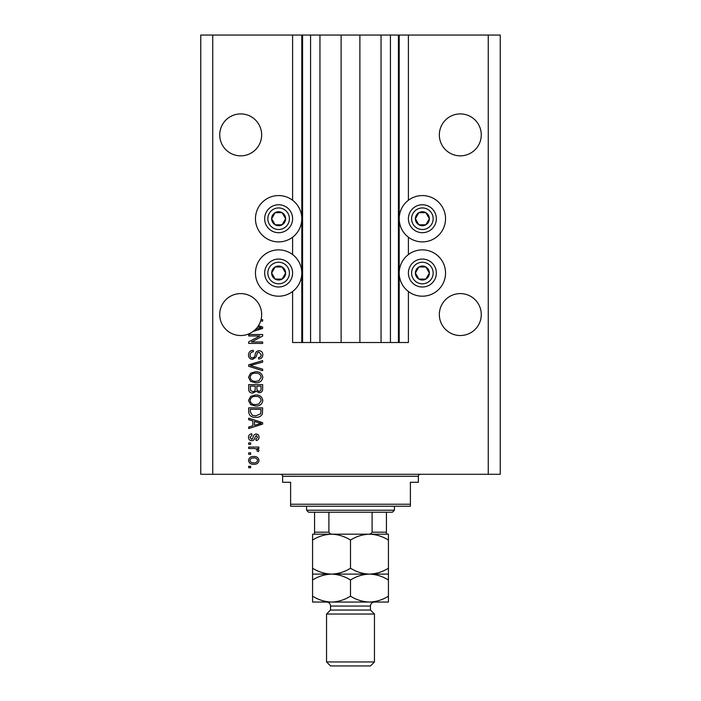 <?xml version="1.0" encoding="UTF-8"?>
<svg xmlns="http://www.w3.org/2000/svg" width="701" height="701" viewBox="0 0 701 701"><rect width="100%" height="100%" fill="white"/><g stroke="black" fill="none" stroke-linecap="round" stroke-linejoin="round"><path stroke-width="1.05" d="M319.954 35.05L319.954 342.517L341.115 342.517L341.115 35.05L292.597 35.05L292.597 200.258M292.597 237.201L292.597 254.568M292.597 291.502L292.597 342.517L302.587 342.517L302.587 35.05M310.569 35.05L310.569 342.517L302.587 342.517M319.954 342.517L310.569 342.517M341.115 342.517L359.885 342.517L359.885 35.05L341.115 35.05M390.431 35.05L390.431 342.517L398.413 342.517L398.413 35.05L381.046 35.05L381.046 342.517L359.885 342.517M381.046 35.05L359.885 35.05M390.431 342.517L381.046 342.517M398.413 35.05L399.211 35.05L399.211 342.517L398.413 342.517M408.403 291.502L408.403 342.517L399.211 342.517M488.264 35.05L488.264 474.288L500.242 474.288L500.242 35.05L408.403 35.05L408.403 200.258M408.403 237.201L408.403 254.568M408.403 35.05L399.211 35.05M481.272 134.872A20.96 20.96 0 0 0 460.312 113.912A20.96 20.96 0 0 0 439.343 134.872A20.96 20.96 0 0 0 460.312 155.841A20.96 20.96 0 0 0 481.272 134.872M261.657 134.872A20.96 20.96 0 0 0 240.688 113.912A20.96 20.96 0 0 0 219.728 134.872A20.96 20.96 0 0 0 240.688 155.841A20.96 20.96 0 0 0 261.657 134.872M481.272 314.565A20.96 20.96 0 0 0 460.312 293.596A20.96 20.96 0 0 0 439.343 314.565A20.96 20.96 0 0 0 460.312 335.525A20.96 20.96 0 0 0 481.272 314.565M261.657 314.565A20.96 20.96 0 0 0 240.688 293.596A20.96 20.96 0 0 0 231.19 333.247A20.96 20.96 0 0 0 255.541 329.365L261.201 327.717L257.714 326.797A20.96 20.96 0 0 0 261.657 314.565M422.379 195.57A23.159 23.159 0 0 0 399.211 218.73A23.159 23.159 0 0 0 422.379 241.889A23.159 23.159 0 0 0 445.538 218.73A23.159 23.159 0 0 0 422.379 195.57M422.379 249.871A23.159 23.159 0 0 1 445.538 273.031A23.159 23.159 0 0 1 422.379 296.199A23.159 23.159 0 0 1 399.211 273.031A23.159 23.159 0 0 1 422.379 249.871M278.621 241.889A23.159 23.159 0 0 1 255.462 218.73A23.159 23.159 0 0 1 278.621 195.57A23.159 23.159 0 0 1 301.789 218.73A23.159 23.159 0 0 1 278.621 241.889M278.621 296.199A23.159 23.159 0 0 0 301.789 273.031A23.159 23.159 0 0 0 278.621 249.871A23.159 23.159 0 0 0 255.462 273.031A23.159 23.159 0 0 0 278.621 296.199M258.467 325.676L262.656 327.017L262.656 328.427L253.043 331.494M261.026 319.647L262.656 319.647L262.656 321.093L260.614 321.093M259.799 335.981L248.68 335.981L248.68 334.526L262.656 334.526L262.656 336.077L251.51 341.965L262.656 341.965L262.656 343.42L248.68 343.42L248.68 341.869L259.799 335.981M252.562 359.394C249.933 359.131 248.575 357.668 248.496 354.995C248.68 352.051 250.248 350.491 253.219 350.316L253.394 351.771C251.352 351.955 250.257 353.076 250.126 355.118C250.117 356.8 250.914 357.738 252.526 357.939C254.148 357.51 255.033 356.345 255.164 354.452C255.532 352.174 256.82 350.921 259.002 350.684C261.464 350.894 262.744 352.244 262.831 354.741C262.709 357.396 261.315 358.824 258.66 359.035L258.476 357.58C260.229 357.449 261.131 356.52 261.201 354.785L258.976 352.13L257.556 352.594L255.9 357.238L252.562 359.394M262.656 370.706L248.68 366.299L248.68 364.8L262.656 360.621L262.656 362.119L250.31 365.475L262.656 369.19L262.656 370.706M248.496 377.269L250.686 373.151L255.479 371.732C259.642 371.565 262.086 373.414 262.831 377.278C262.113 381.072 259.712 382.912 255.655 382.807L250.634 381.388L248.496 377.269M248.496 400.508L250.686 396.38L255.479 394.97C259.642 394.803 262.086 396.652 262.831 400.516C262.113 404.302 259.712 406.142 255.655 406.037L250.634 404.617L248.496 400.508M252.851 420.933L248.68 419.715L248.68 418.199L262.656 422.668L262.656 424.079L248.68 428.548L248.68 427.04L252.851 425.814L252.851 420.933M250.678 467.751L248.68 467.751L248.68 466.296L250.678 466.296L250.678 467.751M488.264 474.288L200.758 474.288L200.758 35.05L212.736 35.05L212.736 474.288M292.597 35.05L212.736 35.05M253.867 464.299C250.835 464.491 249.048 463.195 248.496 460.399C249.03 457.648 250.792 456.351 253.762 456.5C256.741 456.342 258.494 457.639 259.019 460.399C258.511 463.124 256.785 464.421 253.867 464.299M250.678 454.318L248.68 454.318L248.68 452.864L250.678 452.864L250.678 454.318M253.946 448.509L248.68 448.509L248.68 447.063L258.844 447.063L258.844 448.509L257.223 448.509L259.019 450.226L258.476 451.593L257.03 451.05L257.206 450.068L256.023 448.771L253.946 448.509M250.678 444.338L248.68 444.338L248.68 442.883L250.678 442.883L250.678 444.338M251.773 440.71C249.67 440.552 248.575 439.404 248.496 437.275C248.601 435.225 249.687 434.077 251.764 433.805L251.948 435.26L249.95 437.371L251.528 439.255L252.448 438.922L253.008 437.555C253.254 435.531 254.297 434.348 256.128 433.989C258.029 434.182 258.993 435.26 259.019 437.214C258.993 439.15 258.021 440.254 256.119 440.526L255.935 439.071L257.574 437.266L256.329 435.444L254.901 437.529C254.656 439.483 253.613 440.543 251.773 440.71M255.742 417.297C251.606 417.542 249.249 415.772 248.68 411.978L248.68 407.851L262.656 407.851L262.393 414.019C260.938 416.429 258.713 417.524 255.742 417.297M252.781 393.156C250.064 393.033 248.697 391.631 248.68 388.924L248.68 384.621L262.656 384.621L262.656 388.959C262.638 391.307 261.464 392.578 259.142 392.788L256.207 391.228L252.781 393.156M257.574 460.364C257.048 458.585 255.777 457.779 253.762 457.946C251.712 457.779 250.441 458.603 249.95 460.434C250.476 462.213 251.747 463.019 253.762 462.853C255.812 463.019 257.083 462.187 257.574 460.364M258.555 422.721L254.489 421.406L254.489 425.332L261.201 423.369L258.555 422.721M261.017 409.305L250.31 409.305L250.31 411.802L252.351 415.281L255.76 415.842L260.746 413.739L261.017 409.305M261.201 400.525C260.597 397.563 258.687 396.196 255.462 396.424C252.448 396.328 250.678 397.686 250.126 400.49C250.713 403.382 252.57 404.749 255.69 404.591L258.853 403.978L261.201 400.525M261.017 386.076L256.846 386.076L256.978 390.071L258.906 391.342C260.535 391.149 261.236 390.185 261.017 388.45L261.017 386.076M255.208 386.076L250.31 386.076L250.485 390.361L252.772 391.701C254.516 391.544 255.33 390.562 255.208 388.748L255.208 386.076M261.201 377.296C260.597 374.334 258.687 372.967 255.462 373.186C252.448 373.098 250.678 374.457 250.126 377.261C250.713 380.152 252.57 381.51 255.69 381.353L258.853 380.748L261.201 377.296M255.541 329.365A20.96 20.96 0 0 0 257.714 326.797M284.676 222.226A6.984 6.984 0 0 0 275.134 212.675A6.984 6.984 0 0 0 275.134 224.784A6.984 6.984 0 0 0 284.676 222.226M283.87 221.753L285.614 218.73L282.117 212.675L275.134 212.675L271.637 218.73L275.134 224.784L282.117 224.784L283.87 221.753M266.52 211.746A13.976 13.976 0 0 1 285.614 206.629A13.976 13.976 0 0 1 290.731 225.713A13.976 13.976 0 0 1 271.637 230.831A13.976 13.976 0 0 1 266.52 211.746A13.976 13.976 0 0 0 271.637 230.831A13.976 13.976 0 0 0 290.731 225.713M285.614 218.73L282.117 212.675L275.134 212.675L271.637 218.73L275.134 224.784L282.117 224.784L285.614 218.73M428.425 222.226A6.984 6.984 0 0 0 418.883 212.675A6.984 6.984 0 0 0 418.883 224.784A6.984 6.984 0 0 0 428.425 222.226M427.619 221.753L429.363 218.73L425.866 212.675L418.883 212.675L415.386 218.73L418.883 224.784L425.866 224.784L427.619 221.753M410.269 211.746A13.976 13.976 0 0 1 429.363 206.629A13.976 13.976 0 0 1 434.48 225.713A13.976 13.976 0 0 1 415.386 230.831A13.976 13.976 0 0 1 410.269 211.746A13.976 13.976 0 0 0 415.386 230.831A13.976 13.976 0 0 0 434.48 225.713M429.363 218.73L425.866 212.675L418.883 212.675L415.386 218.73L418.883 224.784L425.866 224.784L429.363 218.73M428.425 276.527A6.984 6.984 0 0 0 418.883 266.985A6.984 6.984 0 0 0 418.883 279.086A6.984 6.984 0 0 0 428.425 276.527M427.619 276.063L429.363 273.031L425.866 266.985L418.883 266.985L415.386 273.031L418.883 279.086L425.866 279.086L427.619 276.063M410.269 266.047A13.976 13.976 0 0 1 429.363 260.93A13.976 13.976 0 0 1 434.48 280.023A13.976 13.976 0 0 1 415.386 285.141A13.976 13.976 0 0 1 410.269 266.047A13.976 13.976 0 0 0 415.386 285.141A13.976 13.976 0 0 0 434.48 280.023M429.363 273.031L425.866 266.985L418.883 266.985L415.386 273.031L418.883 279.086L425.866 279.086L429.363 273.031M284.676 276.527A6.984 6.984 0 0 0 275.134 266.985A6.984 6.984 0 0 0 275.134 279.086A6.984 6.984 0 0 0 284.676 276.527M283.87 276.063L285.614 273.031L282.117 266.985L275.134 266.985L271.637 273.031L275.134 279.086L282.117 279.086L283.87 276.063M266.52 266.047A13.976 13.976 0 0 1 285.614 260.93A13.976 13.976 0 0 1 290.731 280.023A13.976 13.976 0 0 1 271.637 285.141A13.976 13.976 0 0 1 266.52 266.047A13.976 13.976 0 0 0 271.637 285.141A13.976 13.976 0 0 0 290.731 280.023M285.614 273.031L282.117 266.985L275.134 266.985L271.637 273.031L275.134 279.086L282.117 279.086L285.614 273.031M280.619 474.288A1.998 1.998 0 0 1 282.617 476.277L282.617 482.27L290.608 482.27L290.608 504.229L410.392 504.229L410.392 482.27L418.383 482.27L418.383 476.277L282.617 476.277M420.381 474.288A1.998 1.998 0 0 0 418.383 476.277M410.392 504.229L410.392 506.227L290.608 506.227L290.608 504.229M394.426 510.223L392.429 512.221L308.571 512.221L306.574 510.223L394.426 510.223L394.426 506.227M306.574 510.223L306.574 506.227M386.435 512.221L386.435 533.557M386.435 534.18L314.565 534.18L314.565 532.182L314.565 534.18L312.567 534.18L312.567 540.05C318.473 536.379 324.791 534.425 331.529 534.18C338.197 534.407 344.515 536.361 350.5 540.05C356.406 536.379 362.724 534.425 369.471 534.18C376.13 534.407 382.448 536.361 388.433 540.05L388.433 534.18L331.529 534.18M367.902 534.18C369.839 534.39 371.232 533.724 372.1 532.182L386.435 532.182M372.1 512.221L372.1 532.182M328.9 512.221L328.9 532.182C329.75 533.715 331.152 534.381 333.098 534.18M314.565 512.221L314.565 532.182L328.9 532.182M370.461 610.045L330.539 610.045L326.543 614.041L374.457 614.041L370.461 610.045L370.461 606.058A3.996 3.996 0 0 1 374.457 602.063L312.567 602.063L312.567 579.981C318.473 576.31 324.791 574.356 331.529 574.11C324.87 573.882 318.552 571.928 312.567 568.239L312.567 540.05M374.457 661.954L370.461 665.95L330.539 665.95L326.543 661.954L374.457 661.954L374.457 614.041M330.539 610.045L330.539 606.058A3.996 3.996 0 0 0 326.543 602.063L331.529 602.063C324.87 601.835 318.552 599.881 312.567 596.192M326.543 661.954L326.543 614.041M388.433 574.11L369.471 574.11C376.13 574.338 382.448 576.292 388.433 579.981L388.433 568.239C382.527 571.911 376.209 573.865 369.471 574.11C362.803 573.882 356.485 571.928 350.5 568.239L350.5 540.05M388.433 568.239L388.433 540.05M350.5 568.239C344.594 571.911 338.276 573.865 331.529 574.11L312.567 574.11L312.567 579.981M312.567 568.239L312.567 574.11M369.471 574.11L331.529 574.11C338.197 574.338 344.515 576.292 350.5 579.981C356.406 576.31 362.724 574.356 369.471 574.11M369.471 602.063C376.209 601.817 382.527 599.863 388.433 596.192L388.433 602.063L369.471 602.063C362.803 601.835 356.485 599.881 350.5 596.192C344.594 599.863 338.276 601.817 331.529 602.063M350.5 596.192L350.5 579.981M388.433 596.192L388.433 579.981M301.789 35.05L301.789 342.517M287.962 224.118A10.778 10.778 0 0 0 284.019 209.389A10.778 10.778 0 0 0 269.289 213.341A10.778 10.778 0 0 0 273.232 228.07A10.778 10.778 0 0 0 287.962 224.118M431.711 224.118A10.778 10.778 0 0 0 427.768 209.389A10.778 10.778 0 0 0 413.038 213.341A10.778 10.778 0 0 0 416.981 228.07A10.778 10.778 0 0 0 431.711 224.118M431.711 278.428A10.778 10.778 0 0 0 427.768 263.699A10.778 10.778 0 0 0 413.038 267.642A10.778 10.778 0 0 0 416.981 282.372A10.778 10.778 0 0 0 431.711 278.428M287.962 278.428A10.778 10.778 0 0 0 284.019 263.699A10.778 10.778 0 0 0 269.289 267.642A10.778 10.778 0 0 0 273.232 282.372A10.778 10.778 0 0 0 287.962 278.428M370.461 606.058L330.539 606.058"/></g></svg>
